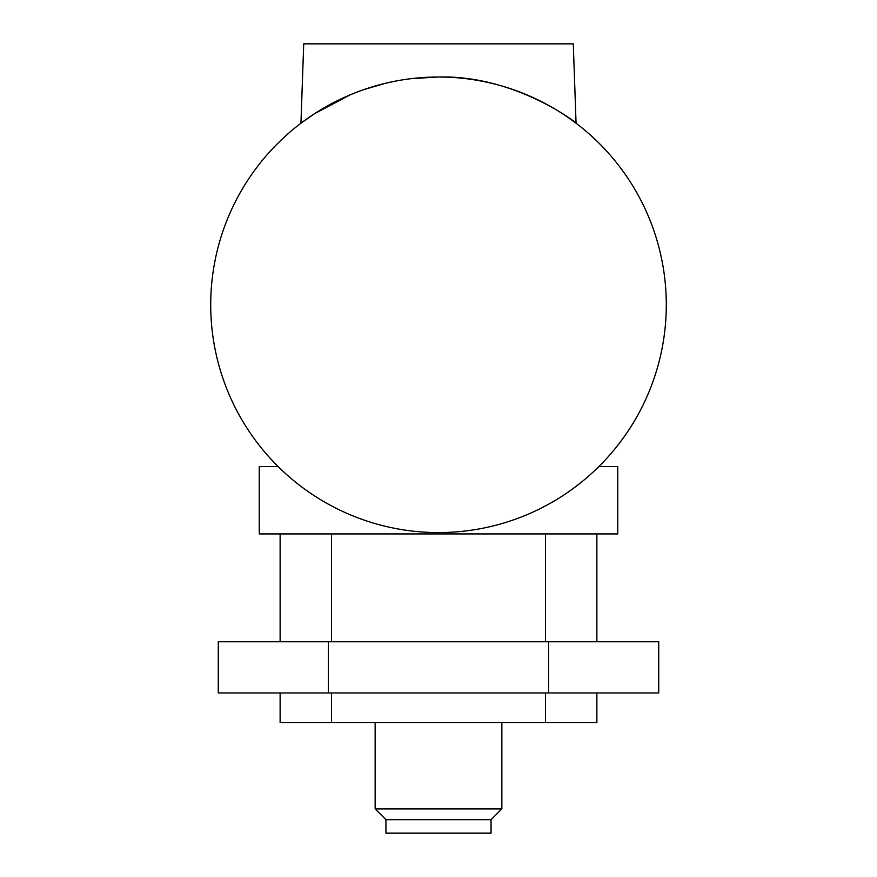 <?xml version="1.0" encoding="UTF-8"?>
<svg xmlns="http://www.w3.org/2000/svg" width="877" height="877" viewBox="0 0 877 877"><rect width="100%" height="100%" fill="white"/><g stroke="black" fill="none" stroke-linecap="round" stroke-linejoin="round"><path stroke-width="1.32" d="M491.065 819.666L385.935 819.666L385.935 833.15L491.065 833.15L491.065 819.666L501.852 808.89L501.852 722.626M385.935 819.666L375.148 808.89L501.852 808.89M350.208 94.815L314.404 113.78L300.943 123.229L303.716 43.85L573.284 43.85L576.057 123.229C576.145 122.276 514.01 74.973 438.5 77.012M525.959 94.464L515.577 90.441M494.135 83.907L490.265 82.964M438.61 77.012L411.565 78.601M397.489 80.728L385.957 83.151M385.409 83.282L363.199 89.816M361.817 90.298L351.677 94.201M666.29 304.79A227.79 227.79 0 0 0 438.5 77.012A227.79 227.79 0 0 0 210.71 304.79A227.79 227.79 0 0 0 438.5 532.58A227.79 227.79 0 0 0 666.29 304.79M596.875 692.973L596.875 722.626L280.125 722.626L280.125 692.973M545.538 533.929L545.538 641.756M331.462 533.929L331.462 641.756M545.538 692.973L545.538 722.626M278.108 466.531L259.241 466.531L259.241 533.929L617.759 533.929L617.759 466.531L598.892 466.531M331.462 692.973L331.462 722.626M658.726 692.973L218.274 692.973L218.274 641.756L658.726 641.756L658.726 692.973M548.607 692.973L548.607 641.756M328.393 692.973L328.393 641.756M431.758 533.929L431.758 532.482M445.242 533.929L445.242 532.482M596.875 641.756L596.875 533.929M280.125 641.756L280.125 533.929M375.148 808.89L375.148 722.626"/></g></svg>
